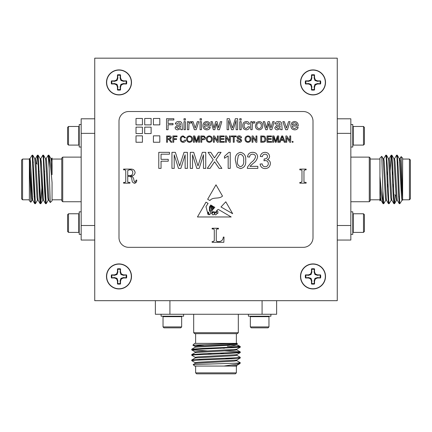 <?xml version="1.0" encoding="UTF-8"?>
<svg xmlns="http://www.w3.org/2000/svg" width="432" height="432" viewBox="0 0 432 432"><rect width="100%" height="100%" fill="white"/><g stroke="black" fill="none" stroke-linecap="round" stroke-linejoin="round"><path stroke-width="0.65" d="M106.672 82.42A12.323 12.323 0 0 1 125.156 71.75A12.323 12.323 0 0 1 125.156 93.096A12.323 12.323 0 0 1 106.672 82.42M117.45 74.871L117.45 77.873L116.57 80.001L114.448 80.881L111.44 80.881A7.706 7.706 0 0 0 111.44 83.965L114.448 83.965L116.57 84.845L117.45 86.972L117.45 89.975A7.706 7.706 0 0 0 120.533 89.975L120.533 86.972L121.414 84.845L123.541 83.965L126.549 83.965A7.706 7.706 0 0 0 126.549 80.881L123.541 80.881L121.414 80.001L120.533 77.873L120.533 74.871A7.706 7.706 0 0 0 117.45 74.871L117.628 75.384A7.171 7.171 0 0 1 120.361 75.384L120.533 74.871M120.361 75.384L120.101 77.96L120.533 77.873M120.101 77.96L120.938 80.476L121.414 80.001M120.938 80.476L123.455 81.319L123.541 80.881M123.455 81.319L126.549 80.881M126.031 81.059A7.171 7.171 0 0 1 126.031 83.786L126.549 83.965M126.031 83.786L123.455 83.527L120.938 84.37L120.101 86.881L120.361 89.462A7.171 7.171 0 0 1 117.628 89.462L117.887 86.881L117.045 84.37L114.534 83.527L111.958 83.786A7.171 7.171 0 0 1 111.958 81.059L114.534 81.319L117.045 80.476L117.887 77.96L117.628 75.384M111.958 83.786L111.44 83.965M111.958 81.059L111.44 80.881M114.534 81.319L114.448 80.881M117.045 80.476L116.57 80.001M117.887 77.96L117.45 77.873M120.361 89.462L120.533 89.975M117.628 89.462L117.45 89.975M117.887 86.881L117.45 86.972M117.045 84.37L116.57 84.845M114.534 83.527L114.448 83.965M123.455 83.527L123.541 83.965M120.938 84.37L121.414 84.845M120.101 86.881L120.533 86.972M300.683 82.42A12.323 12.323 0 0 1 319.167 71.75A12.323 12.323 0 0 1 319.167 93.096A12.323 12.323 0 0 1 300.683 82.42M311.467 74.871L311.467 77.873L310.586 80.001L308.459 80.881L305.451 80.881A7.706 7.706 0 0 0 305.451 83.965L308.459 83.965L310.586 84.845L311.467 86.972L311.467 89.975A7.706 7.706 0 0 0 314.55 89.975L314.55 86.972L315.43 84.845L317.552 83.965L320.56 83.965A7.706 7.706 0 0 0 320.56 80.881L317.552 80.881L315.43 80.001L314.55 77.873L314.55 74.871A7.706 7.706 0 0 0 311.467 74.871L311.639 75.384A7.171 7.171 0 0 1 314.372 75.384L314.55 74.871M314.372 75.384L314.113 77.96L314.55 77.873M314.113 77.96L314.955 80.476L315.43 80.001M314.955 80.476L317.466 81.319L317.552 80.881M317.466 81.319L320.56 80.881M320.042 81.059A7.171 7.171 0 0 1 320.042 83.786L320.56 83.965M320.042 83.786L317.466 83.527L314.955 84.37L314.113 86.881L314.372 89.462A7.171 7.171 0 0 1 311.639 89.462L311.899 86.881L311.062 84.37L308.545 83.527L305.969 83.786A7.171 7.171 0 0 1 305.969 81.059L308.545 81.319L311.062 80.476L311.899 77.96L311.639 75.384M305.969 83.786L305.451 83.965M305.969 81.059L305.451 80.881M308.545 81.319L308.459 80.881M311.062 80.476L310.586 80.001M311.899 77.96L311.467 77.873M314.372 89.462L314.55 89.975M311.639 89.462L311.467 89.975M311.899 86.881L311.467 86.972M311.062 84.37L310.586 84.845M308.545 83.527L308.459 83.965M317.466 83.527L317.552 83.965M314.955 84.37L315.43 84.845M314.113 86.881L314.55 86.972M106.672 276.437A12.323 12.323 0 0 1 125.156 265.766A12.323 12.323 0 0 1 125.156 287.107A12.323 12.323 0 0 1 106.672 276.437M117.45 268.882L117.45 271.89L116.57 274.012L114.448 274.892L111.44 274.892A7.706 7.706 0 0 0 111.44 277.976L114.448 277.976L116.57 278.856L117.45 280.984L117.45 283.986A7.706 7.706 0 0 0 120.533 283.986L120.533 280.984L121.414 278.856L123.541 277.976L126.549 277.976A7.706 7.706 0 0 0 126.549 274.892L123.541 274.892L121.414 274.012L120.533 271.89L120.533 268.882A7.706 7.706 0 0 0 117.45 268.882L117.628 269.395A7.171 7.171 0 0 1 120.361 269.395L120.533 268.882M120.361 269.395L120.101 271.976L120.533 271.89M120.101 271.976L120.938 274.487L121.414 274.012M120.938 274.487L123.455 275.33L123.541 274.892M123.455 275.33L126.549 274.892M126.031 275.071A7.171 7.171 0 0 1 126.031 277.803L126.549 277.976M126.031 277.803L123.455 277.544L120.938 278.381L120.101 280.897L120.361 283.473A7.171 7.171 0 0 1 117.628 283.473L117.887 280.897L117.045 278.381L114.534 277.544L111.958 277.803A7.171 7.171 0 0 1 111.958 275.071L114.534 275.33L117.045 274.487L117.887 271.976L117.628 269.395M111.958 277.803L111.44 277.976M111.958 275.071L111.44 274.892M114.534 275.33L114.448 274.892M117.045 274.487L116.57 274.012M117.887 271.976L117.45 271.89M120.361 283.473L120.533 283.986M117.628 283.473L117.45 283.986M117.887 280.897L117.45 280.984M117.045 278.381L116.57 278.856M114.534 277.544L114.448 277.976M123.455 277.544L123.541 277.976M120.938 278.381L121.414 278.856M120.101 280.897L120.533 280.984M300.683 276.437A12.323 12.323 0 0 1 319.167 265.766A12.323 12.323 0 0 1 319.167 287.107A12.323 12.323 0 0 1 300.683 276.437M311.467 268.882L311.467 271.89L310.586 274.012L308.459 274.892L305.451 274.892A7.706 7.706 0 0 0 305.451 277.976L308.459 277.976L310.586 278.856L311.467 280.984L311.467 283.986A7.706 7.706 0 0 0 314.55 283.986L314.55 280.984L315.43 278.856L317.552 277.976L320.56 277.976A7.706 7.706 0 0 0 320.56 274.892L317.552 274.892L315.43 274.012L314.55 271.89L314.55 268.882A7.706 7.706 0 0 0 311.467 268.882L311.639 269.395A7.171 7.171 0 0 1 314.372 269.395L314.55 268.882M314.372 269.395L314.113 271.976L314.55 271.89M314.113 271.976L314.955 274.487L315.43 274.012M314.955 274.487L317.466 275.33L317.552 274.892M317.466 275.33L320.56 274.892M320.042 275.071A7.171 7.171 0 0 1 320.042 277.803L320.56 277.976M320.042 277.803L317.466 277.544L314.955 278.381L314.113 280.897L314.372 283.473A7.171 7.171 0 0 1 311.639 283.473L311.899 280.897L311.062 278.381L308.545 277.544L305.969 277.803A7.171 7.171 0 0 1 305.969 275.071L308.545 275.33L311.062 274.487L311.899 271.976L311.639 269.395M305.969 277.803L305.451 277.976M305.969 275.071L305.451 274.892M308.545 275.33L308.459 274.892M311.062 274.487L310.586 274.012M311.899 271.976L311.467 271.89M314.372 283.473L314.55 283.986M311.639 283.473L311.467 283.986M311.899 280.897L311.467 280.984M311.062 278.381L310.586 278.856M308.545 277.544L308.459 277.976M317.466 277.544L317.552 277.976M314.955 278.381L315.43 278.856M314.113 280.897L314.55 280.984M44.674 174.577L43.999 174.577L44.674 174.577M39.285 174.577L38.61 174.577L39.285 174.577M78.754 213.77L78.754 232.394L78.754 213.77L79.223 214.234L78.754 213.77L68.51 213.77L68.51 232.394L78.754 232.394L79.223 231.93L78.754 232.394L68.51 232.394L68.51 213.77L78.754 213.77M67.581 214.699L67.581 231.46L68.51 232.394L67.581 231.46L67.581 214.699L68.51 213.77L67.581 214.699M79.223 211.831L79.223 234.333L79.223 211.831L81.162 211.831L79.223 211.831M67.581 144.158L67.581 127.397L68.51 126.463L78.754 126.463L78.754 127.175L78.754 126.463L79.223 126.927L78.754 126.463L68.51 126.463L68.51 145.087L68.51 126.463L67.581 127.397L67.581 144.158L68.51 145.087L78.754 145.087L78.754 127.175L78.754 145.087L79.223 144.623L78.754 145.087L68.51 145.087L67.581 144.158M79.223 147.031L79.223 124.524L79.223 147.031L81.162 147.031L79.223 147.031M32.27 155.995L33.853 191.554L34.706 203.639L35.089 201.782L34.749 203.683L35.424 203.683L32.773 155.218L35.424 203.683L34.706 203.639L32.675 200.135L31.833 189.805L30.931 169.052L30.035 158.679L30.483 161.46L32.675 200.135L34.706 203.639L32.27 155.995L31.763 155.687L29.981 158.722L31.763 155.687L32.27 155.995L32.27 155.18L32.27 155.995M36.693 163.674L37.4 155.218L37.892 158.425L39.242 191.554L40.095 203.639L40.478 201.782L40.138 203.683L40.813 203.683L41.85 187.817L40.856 203.639L40.365 200.426L38.162 155.218L40.813 203.683L40.095 203.639L38.065 200.135L35.872 161.46L35.424 158.679L35.872 161.46L38.065 200.135L40.095 203.639L37.892 158.425L37.444 155.18L38.162 155.218L37.784 157.075L38.119 155.18L37.444 155.18L35.37 158.722L37.4 155.218L36.693 163.674M42.79 155.218L43.281 158.425L44.631 191.554L45.484 203.639L45.868 201.782L45.527 203.683L46.202 203.683L43.551 155.218L46.202 203.683L45.484 203.639L43.454 200.135L42.611 189.805L41.71 169.052L40.813 158.679L41.261 161.46L43.454 200.135L45.484 203.639L43.281 158.425L42.833 155.18L43.551 155.218L43.173 157.075L43.508 155.18L42.833 155.18L40.759 158.722L42.79 155.218M48.179 155.218L49.151 168.08L49.151 156.287C50.063 161.708 51.035 170.5 52.061 182.66L52.061 200.772L50.269 202.559L52.061 200.772L52.061 182.66C51.035 170.5 50.063 161.708 49.151 156.287L49.151 168.08L50.242 202.549L49.118 167.303L48.222 155.18L48.94 155.218L48.562 157.075L48.897 155.18L48.222 155.18L46.148 158.722L48.179 155.218M32.395 157.075L32.729 155.18L32.395 157.075M29.36 200.772L29.36 159.057L22.572 159.057L22.572 199.8L22.572 159.057L21.6 160.029L22.572 159.057L29.36 159.057L30.85 202.262L29.36 158.679L29.36 200.772L30.85 202.262L29.36 200.772M21.6 198.828L21.6 160.029L21.6 198.828L22.572 199.8L29.36 199.8L22.572 199.8L21.6 198.828M52.061 158.085L52.061 174.695L50.971 158.722L52.061 174.695L52.061 161.692L51.592 158.679L52.061 161.692L52.061 158.085M52.061 159.057L61.76 159.057L52.061 159.057M33.404 162.162L32.729 162.162L33.404 162.162M37.12 164.101L35.991 162.972L37.12 164.101M39.101 187.817L39.258 184.28L39.101 187.817M44.491 187.817L44.647 184.28L44.491 187.817M46.202 158.679L46.651 161.46L48.843 200.135L46.651 161.46L46.202 158.679L45.527 158.679L46.202 158.679M29.414 158.722L31.606 197.402L32.054 200.178L31.606 197.402L29.414 158.722M32.395 198.558L32.562 196.695L32.395 198.558M34.803 158.722L36.995 197.402L37.444 200.178L36.995 197.402L34.803 158.722L32.773 155.218L34.803 158.722M39.004 174.577L39.155 171.04L39.004 174.577M40.192 158.722L42.385 197.402L42.833 200.178L42.385 197.402L40.192 158.722L38.162 155.218L40.192 158.722M44.393 174.577L44.545 171.04L44.393 174.577M45.581 158.722L47.774 197.402L48.222 200.178L47.774 197.402L45.581 158.722L43.551 155.218L45.581 158.722M62.732 157.118L62.732 201.739L81.162 201.739L62.732 201.739L62.732 157.118L81.162 157.118L62.732 157.118L61.76 158.085L62.732 157.118M61.76 200.772L61.76 158.085L61.76 200.772L62.732 201.739L61.76 200.772M81.162 118.8L94.743 118.8L81.162 118.8L81.162 133.353L81.162 118.8M94.743 133.353L81.162 133.353L81.162 179.431L81.162 133.353L94.743 133.353M81.162 225.504L81.162 179.431L81.162 225.504L94.743 225.504L81.162 225.504L81.162 240.057L81.162 225.504M94.743 240.057L81.162 240.057L94.743 240.057M387.326 184.28L388.001 184.28L387.326 184.28M392.715 184.28L393.39 184.28L392.715 184.28M399.73 202.862L400.237 203.17L399.73 203.683L398.147 167.303L397.294 155.218L396.911 157.075M395.307 195.183L394.6 203.639L394.108 200.432L392.758 167.303L391.905 155.218L391.522 157.075M391.241 200.135L389.167 203.683L388.719 200.432L387.369 167.303L386.516 155.218L386.132 157.075M385.852 200.135L383.778 203.683L382.849 190.777L382.849 202.57C381.937 197.149 380.965 188.357 379.939 176.197L379.939 158.085L381.758 156.308L382.849 190.777M399.605 201.782L399.227 203.639L398.374 191.554L397.024 158.431L396.576 155.18L394.502 158.722M394.216 201.782L393.838 203.639L392.985 191.554L391.635 158.431L391.144 155.218L390.15 171.04M388.827 201.782L388.449 203.639L387.596 191.554L386.246 158.431L385.798 155.18L383.724 158.722M383.438 201.782L383.103 203.683L382.849 202.57M397.294 155.218L399.325 158.722L401.517 197.402L401.965 200.178L402.64 200.178L402.64 199.066L401.15 156.595L402.64 158.085L402.64 199.8L409.428 199.8L409.428 159.057L402.64 159.057M402.64 200.178L401.744 189.805L400.394 161.46L399.946 158.679L399.271 158.679M409.428 159.057L410.4 160.029L410.4 198.828L409.428 199.8M400.237 203.17L402.019 200.135M401.15 156.595L399.892 158.722M379.939 200.502L379.939 176.197M379.939 199.8L370.24 199.8M380.02 200.853L380.462 200.135M398.596 196.695L399.271 196.695M394.88 194.756L396.009 195.885M397.251 200.178L396.576 200.178L396.128 197.402L393.935 158.722L391.905 155.218M392.899 171.04L392.742 174.577M391.862 200.178L391.187 200.178L390.739 197.402L388.546 158.722L386.516 155.218M387.509 171.04L387.353 174.577M386.473 200.178L385.798 200.178L385.349 197.402L383.157 158.722L381.758 156.308M381.083 200.178L380.408 200.178L379.939 197.165M399.605 160.304L399.438 162.162M399.227 203.639L397.197 200.135L395.005 161.46L394.556 158.679L393.881 158.679M392.996 184.28L392.845 187.817M393.838 203.639L391.808 200.135L389.615 161.46L389.167 158.679L388.492 158.679M387.607 184.28L387.455 187.817M388.449 203.639L386.419 200.135L384.226 161.46L383.778 158.679L383.103 158.679M383.06 203.639L381.029 200.135L379.939 184.162M369.268 157.118L370.24 158.085L370.24 200.772L369.268 201.739L369.268 157.118L350.838 157.118M337.257 225.504L350.838 225.504L350.838 240.057L337.257 240.057M337.257 118.8L350.838 118.8L350.838 225.504M350.838 133.353L337.257 133.353M363.49 213.77L364.419 214.699L364.419 231.46L363.49 232.394L353.246 232.394L353.246 213.77L363.49 213.77L363.49 232.394M350.838 211.831L352.777 211.831L352.777 234.333L350.838 234.333M352.777 144.623L353.246 145.087L353.246 126.463L352.777 126.927M363.49 126.463L364.419 127.397L364.419 144.158L363.49 145.087L363.49 126.463L353.246 126.463M350.838 147.031L352.777 147.031L352.777 124.524L350.838 124.524M212.258 210.211L211.61 213.543C212.144 212.333 212.998 211.718 214.169 211.702C215.779 213.97 216.529 209.644 218.338 209.423L231.19 216.972L197.451 216.972L205.988 202.171L208.084 203.402L205.988 206.653L207.398 212.096L208.51 212.134L209.282 214.823C210.946 213.818 211.016 212.474 209.498 210.784L209.498 206.928L210.757 204.973L211.518 205.416L210.006 207.106L210.13 210.627C212.031 212.317 211.486 208.364 210.854 207.403L211.977 205.686L212.414 205.945L211.453 207.106L211.61 208.602C212.112 209.59 212.447 209.628 212.609 208.715L212.328 206.831L212.89 206.221L213.084 208.359C213.489 208.04 213.646 207.463 213.559 206.615L214.807 207.349L212.258 210.211M225.796 201.798L220.99 206.977L232.67 213.71L225.796 201.798M228.641 129.697L227.092 129.697L227.092 118.714L229.424 118.714L232.378 128.034L235.348 118.714L237.659 118.714L237.659 129.697L236.11 129.697L236.11 120.404L233.177 129.697L231.557 129.697L228.641 120.404L228.641 129.697M241.18 129.697L239.771 129.697L239.771 121.667L241.18 121.667L241.18 129.697M252.164 129.697L250.754 129.697L250.754 121.667L252.023 121.667L252.023 122.791L253.665 121.527L254.983 121.905L254.54 123.125L253.606 122.796L252.38 123.822L252.164 129.697M267.235 129.697L265.729 129.697L263.223 121.667L264.686 121.667L266.436 128.029L267.991 121.667L269.449 121.667L270.967 127.861L272.738 121.667L274.207 121.667L271.825 129.697L270.189 129.697L268.715 123.52L267.235 129.697M189.529 142.333C187.65 142.155 186.662 141.107 186.554 139.196C186.581 137.192 187.574 136.091 189.535 135.896C191.452 136.091 192.445 137.165 192.505 139.126C192.44 141.075 191.446 142.144 189.529 142.333M173.756 142.252L172.87 142.252L172.87 135.977L177.055 135.977L177.055 136.701L173.756 136.701L173.756 138.715L176.569 138.715L176.569 139.439L173.756 139.439L173.756 142.252M287.442 129.697L285.66 129.697L282.868 121.667L284.359 121.667L286.459 128.093L288.56 121.667L290.05 121.667L287.442 129.697M167.476 142.252L166.59 142.252L166.59 135.977L169.317 135.977C170.581 135.886 171.283 136.453 171.423 137.668L169.754 139.358L171.936 142.252L170.921 142.252L168.82 139.466L168.383 139.439L167.476 139.439L167.476 142.252M249.971 166.342L257.828 166.342L257.828 168.399L247.325 168.399L247.541 166.973L251.246 162.394C253.422 160.99 254.858 159.127 255.56 156.789C255.344 155.11 254.372 154.24 252.634 154.192C250.744 154.251 249.728 155.212 249.593 157.075L247.531 156.87C247.941 153.895 249.653 152.388 252.682 152.339C255.641 152.404 257.288 153.884 257.623 156.773C257.132 159.548 255.647 161.746 253.168 163.361L249.971 166.342M168.08 129.697L166.531 129.697L166.531 118.714L173.853 118.714L173.853 119.977L168.08 119.977L168.08 123.498L173.011 123.498L173.011 124.767L168.08 124.767L168.08 129.697M210.028 168.399L207.268 168.399L213.203 159.759L208.089 152.339L210.816 152.339L214.456 157.934L218.295 152.339L221.065 152.339L215.951 159.781L221.886 168.399L219.154 168.399L214.585 161.768L210.028 168.399M174.22 168.399L171.958 168.399L171.958 152.339L175.365 152.339L179.68 165.969L184.021 152.339L187.402 152.339L187.402 168.399L185.134 168.399L185.134 154.807L180.851 168.399L178.481 168.399L174.22 154.807L174.22 168.399M201.463 120.118L200.054 120.118L200.054 118.714L201.463 118.714L201.463 120.118M206.815 128.569L208.91 127.305L210.292 127.445C209.709 129.06 208.543 129.859 206.793 129.838C204.309 129.643 203.051 128.282 203.008 125.75C203.018 123.206 204.255 121.797 206.723 121.527C209.126 121.802 210.33 123.185 210.335 125.674L210.325 126.036L204.417 126.036C204.514 127.575 205.313 128.423 206.815 128.569M185.404 120.118L183.994 120.118L183.994 118.714L185.404 118.714L185.404 120.118M188.784 129.697L187.375 129.697L187.375 121.667L188.644 121.667L188.644 122.791L190.285 121.527L191.603 121.905L191.16 123.125L190.226 122.796L189 123.822L188.784 129.697M136.021 142.252L142.425 142.252L142.425 135.842L136.021 135.842L136.021 142.252M136.021 133.564L142.425 133.564L142.425 127.148L136.021 127.148L136.021 133.564M153.409 142.252L159.808 142.252L159.808 135.842L153.409 135.842L153.409 142.252M144.715 133.564L151.119 133.564L151.119 127.148L144.715 127.148L144.715 133.564M153.409 124.87L159.808 124.87L159.808 118.46L153.409 118.46L153.409 124.87M144.715 124.87L151.119 124.87L151.119 118.46L144.715 118.46L144.715 124.87M209.326 142.333C207.452 142.155 206.458 141.107 206.35 139.196C206.383 137.192 207.376 136.091 209.331 135.896C211.248 136.091 212.242 137.165 212.306 139.126C212.236 141.075 211.243 142.144 209.326 142.333M224.3 142.252L219.71 142.252L219.71 135.977L224.138 135.977L224.138 136.701L220.595 136.701L220.595 138.634L223.895 138.634L223.895 139.358L220.595 139.358L220.595 141.529L224.3 141.529L224.3 142.252M234.198 142.252L233.312 142.252L233.312 136.701L231.298 136.701L231.298 135.977L236.207 135.977L236.207 136.701L234.198 136.701L234.198 142.252M247.957 142.333C246.083 142.155 245.09 141.107 244.982 139.196C245.014 137.192 246.008 136.091 247.963 135.896C249.88 136.091 250.873 137.165 250.938 139.126C250.868 141.075 249.874 142.144 247.957 142.333M286.751 142.252L285.865 142.252L285.865 135.977L286.799 135.977L289.807 140.659L289.807 135.977L290.693 135.977L290.693 142.252L289.759 142.252L286.751 137.57L286.751 142.252M273.553 142.252L272.668 142.252L272.668 135.977L274.001 135.977L275.686 141.302L277.382 135.977L278.705 135.977L278.705 142.252L277.819 142.252L277.819 136.944L276.145 142.252L275.216 142.252L273.553 136.944L273.553 142.252M263.002 142.252L260.755 142.252L260.755 135.977L264.011 136.069L264.924 136.517L265.907 139.082C265.912 141.091 264.946 142.144 263.002 142.252M161.044 168.399L158.776 168.399L158.776 152.339L169.484 152.339L169.484 154.192L161.044 154.192L161.044 159.338L168.248 159.338L168.248 161.19L161.044 161.19L161.044 168.399M299.819 169.825L299.819 169.101L306.126 169.101L306.126 169.825L305.051 169.825L303.961 170.791L303.961 181.418L304.128 182.218L306.126 182.439L306.126 183.157L299.819 183.157L299.819 182.439L300.996 182.439L301.979 181.418L301.979 170.791L301.817 170.046L299.819 169.825M303.307 111.526L128.693 111.526A9.698 9.698 0 0 0 118.994 121.225L118.994 237.632A9.698 9.698 0 0 0 128.693 247.331L303.307 247.331A9.698 9.698 0 0 0 313.006 237.632L313.006 121.225A9.698 9.698 0 0 0 303.307 111.526M212.128 228.971L212.128 228.253L218.435 228.253L218.435 228.971L216.956 228.971L216.27 229.781L216.27 240.851L217.377 241.585L219.321 241.585C221.767 241.213 223.09 239.711 223.301 237.082L224.019 237.082L223.841 242.303L212.128 242.303L212.128 241.585L213.251 241.585L214.288 240.646L214.288 229.684L213.521 228.971L212.128 228.971M123.595 169.825L123.595 169.101L130.75 169.101C133.299 169.031 134.757 170.203 135.13 172.606C134.654 174.96 133.121 176.116 130.529 176.072C132.64 176.504 133.753 177.822 133.861 180.02L134.482 181.823L135.146 182.255L136.21 180.095L136.75 180.095C136.809 181.942 135.999 183.022 134.314 183.335L132.311 181.953L131.857 179.275C131.765 177.363 130.777 176.375 128.887 176.31L127.737 176.31L127.737 181.769L127.915 182.261L129.902 182.439L129.902 183.157L123.595 183.157L123.595 182.439L124.913 182.439L125.755 181.764L125.755 170.543L124.913 169.825L123.595 169.825M252.947 142.252L252.061 142.252L252.061 135.977L253.001 135.977L256.009 140.659L256.009 135.977L256.894 135.977L256.894 142.252L255.955 142.252L252.947 137.57L252.947 142.252M271.62 142.252L267.035 142.252L267.035 135.977L271.458 135.977L271.458 136.701L267.921 136.701L267.921 138.634L271.22 138.634L271.22 139.358L267.921 139.358L267.921 141.529L271.62 141.529L271.62 142.252M136.021 124.87L142.425 124.87L142.425 118.46L136.021 118.46L136.021 124.87M293.031 142.252L292.226 142.252L292.226 141.448L293.031 141.448L293.031 142.252M280.152 142.252L279.212 142.252L281.707 135.977L282.701 135.977L285.196 142.252L284.256 142.252L283.543 140.324L280.865 140.324L280.152 142.252M239.404 142.333C237.838 142.349 236.963 141.599 236.774 140.081L237.659 140.081L239.36 141.61L240.797 140.513L240.127 139.666L237.94 138.974L237.011 137.614C237.217 136.442 237.946 135.869 239.193 135.896C240.527 135.864 241.304 136.485 241.52 137.749L240.635 137.749L239.225 136.62L237.897 137.56L238.124 138.11L240.592 138.953L241.682 140.47C241.472 141.712 240.71 142.333 239.404 142.333M226.39 142.252L225.504 142.252L225.504 135.977L226.438 135.977L229.446 140.659L229.446 135.977L230.332 135.977L230.332 142.252L229.397 142.252L226.39 137.57L226.39 142.252M214.315 142.252L213.43 142.252L213.43 135.977L214.369 135.977L217.377 140.659L217.377 135.977L218.263 135.977L218.263 142.252L217.323 142.252L214.315 137.57L214.315 142.252M201.76 142.252L200.875 142.252L200.875 135.977L204.115 136.037L205.546 137.781C205.416 139.104 204.665 139.736 203.299 139.676L201.76 139.676L201.76 142.252M185.404 129.697L183.994 129.697L183.994 121.667L185.404 121.667L185.404 129.697M181.04 129.697L180.614 128.709L177.752 129.838C176.175 129.843 175.3 129.087 175.122 127.57L176.99 125.291L180.468 124.627L180.112 123.223L178.648 122.796L176.672 124.065L175.262 123.925C175.808 122.207 177.017 121.408 178.902 121.527C180.414 121.387 181.435 121.97 181.958 123.287L182.444 129.697L181.04 129.697M201.463 129.697L200.054 129.697L200.054 121.667L201.463 121.667L201.463 129.697M196.177 129.697L194.395 129.697L191.603 121.667L193.093 121.667L195.194 128.093L197.294 121.667L198.785 121.667L196.177 129.697M192.548 168.399L190.285 168.399L190.285 152.339L193.693 152.339L198.007 165.969L202.349 152.339L205.729 152.339L205.729 168.399L203.461 168.399L203.461 154.807L199.179 168.399L196.808 168.399L192.548 154.807L192.548 168.399M230.234 152.339L230.234 168.399L228.172 168.399L228.172 155.882L224.467 158.252L224.467 156.352L228.906 152.339L230.234 152.339M265.091 168.604C262.208 168.437 260.545 166.93 260.091 164.074L262.154 163.868C262.418 165.661 263.423 166.622 265.162 166.752C267.143 166.606 268.196 165.537 268.331 163.55C268.186 161.692 267.181 160.693 265.318 160.564L263.984 160.78L264.2 158.927L264.497 158.949C266.263 158.96 267.268 158.139 267.505 156.487C267.359 155.029 266.544 154.262 265.059 154.192C263.509 154.283 262.607 155.11 262.359 156.659L260.302 156.454C260.809 153.857 262.375 152.485 264.994 152.339C267.689 152.447 269.212 153.808 269.568 156.422C269.487 157.923 268.758 158.981 267.376 159.608C269.347 160.175 270.351 161.498 270.389 163.566C270.059 166.73 268.288 168.41 265.091 168.604M236.941 167.06L235.381 160.477C234.884 156.011 236.601 153.295 240.532 152.339C244.458 153.301 246.17 156.011 245.678 160.477C246.175 164.943 244.458 167.654 240.532 168.604L236.941 167.06M294.705 128.569L296.795 127.305L298.177 127.445C297.594 129.06 296.428 129.859 294.683 129.838C292.199 129.643 290.936 128.282 290.898 125.75C290.903 123.206 292.14 121.797 294.608 121.527C297.011 121.802 298.215 123.185 298.22 125.674L298.215 126.036L292.307 126.036C292.399 127.575 293.198 128.423 294.705 128.569M280.757 129.697L280.336 128.709L277.468 129.838C275.897 129.843 275.017 129.087 274.838 127.57L276.707 125.291L280.184 124.627L279.828 123.223L278.365 122.796L276.388 124.065L274.979 123.925C275.524 122.207 276.734 121.408 278.618 121.527C280.136 121.387 281.151 121.97 281.675 123.287L282.166 129.697L280.757 129.697M183.103 141.61L184.864 140.038L185.744 140.243C185.398 141.577 184.545 142.274 183.184 142.333C181.256 142.166 180.284 141.075 180.274 139.066C180.317 137.138 181.278 136.08 183.168 135.896L185.587 137.722L184.702 137.911L183.125 136.62C181.764 136.809 181.111 137.619 181.159 139.066C181.084 140.535 181.732 141.383 183.103 141.61M194.357 142.252L193.471 142.252L193.471 135.977L194.805 135.977L196.49 141.302L198.191 135.977L199.508 135.977L199.508 142.252L198.623 142.252L198.623 136.944L196.949 142.252L196.025 142.252L194.357 136.944L194.357 142.252M259.07 129.838C256.624 129.589 255.404 128.207 255.404 125.685L256.613 122.413L259.07 121.527C261.468 121.77 262.683 123.115 262.726 125.572C262.786 128.137 261.565 129.557 259.07 129.838M246.283 128.569L248.222 126.738L249.631 126.878C249.296 128.731 248.195 129.719 246.332 129.838C243.918 129.584 242.714 128.212 242.73 125.712C242.698 123.19 243.896 121.797 246.332 121.527C248.049 121.554 249.102 122.402 249.491 124.065L248.081 124.205L246.337 122.796C244.771 123.044 244.037 124.006 244.134 125.674C244.026 127.337 244.739 128.304 246.283 128.569M241.18 120.118L239.771 120.118L239.771 118.714L241.18 118.714L241.18 120.118M214.839 129.697L213.332 129.697L210.827 121.667L212.29 121.667L214.04 128.029L215.6 121.667L217.058 121.667L218.57 127.861L220.342 121.667L221.81 121.667L219.434 129.697L217.798 129.697L216.319 123.52L214.839 129.697M222.502 196.09C218.894 199.514 213.03 196.522 209.941 200.529L207.652 199.292L216 184.815L222.502 196.09M127.737 170.521L127.737 175.592L129.346 175.592C131.485 175.7 132.629 174.739 132.786 172.708C132.716 170.537 131.566 169.576 129.335 169.825L127.737 170.521M261.641 136.701L261.641 141.529L264.416 141.086L265.021 139.066L263.952 136.831L261.641 136.701M281.777 137.862L281.135 139.601L283.273 139.601L282.204 136.701L281.777 137.862M247.968 136.62C246.505 136.814 245.808 137.678 245.867 139.207C245.878 140.638 246.575 141.437 247.957 141.61C249.367 141.426 250.069 140.594 250.052 139.12C250.063 137.651 249.372 136.82 247.968 136.62M209.336 136.62C207.873 136.814 207.176 137.678 207.236 139.207C207.247 140.638 207.943 141.437 209.326 141.61C210.735 141.426 211.437 140.594 211.421 139.12C211.432 137.651 210.74 136.82 209.336 136.62M201.76 136.701L201.76 138.953L203.278 138.953L204.66 137.808L203.985 136.755L201.76 136.701M180.468 126.306L180.473 125.896L178.357 126.333L176.531 127.489L178.07 128.569L180.257 127.418L180.468 126.306M206.712 122.796C205.4 122.834 204.633 123.493 204.417 124.767L208.926 124.767L208.408 123.471L206.712 122.796M238.372 155.293L237.443 160.472C236.93 163.62 237.962 165.715 240.532 166.752C243.097 165.715 244.129 163.62 243.621 160.472C244.123 157.307 243.086 155.212 240.505 154.192L238.372 155.293M167.476 136.701L167.476 138.715L169.16 138.715L170.537 137.689L169.349 136.701L167.476 136.701M294.602 122.796C293.285 122.834 292.523 123.493 292.307 124.767L296.811 124.767L296.293 123.471L294.602 122.796M280.184 126.306L280.19 125.896L278.073 126.333L276.248 127.489L277.787 128.569L279.974 127.418L280.184 126.306M189.54 136.62C188.077 136.814 187.375 137.678 187.434 139.207C187.45 140.638 188.147 141.437 189.524 141.61C190.939 141.426 191.635 140.594 191.619 139.12C191.635 137.651 190.939 136.82 189.54 136.62M259.07 122.796C257.499 123.05 256.743 124.011 256.813 125.68C256.743 127.348 257.499 128.315 259.07 128.569C260.647 128.299 261.398 127.321 261.317 125.636C261.371 123.995 260.62 123.044 259.07 122.796M213.592 212.134C211.761 213.181 211.594 214.115 213.084 214.925C214.699 213.986 214.866 213.057 213.592 212.134M217.004 213.214A0.491 0.491 0 0 0 217.917 213.079L217.809 211.313L217.004 210.784L216.302 211.847L217.004 213.214M209.039 214.142L207.652 212.49C207.484 214.013 207.949 214.747 209.039 214.682L209.039 214.142M214.677 213.759C214.844 216.589 218.587 213.187 215.865 212.204L214.677 213.759M337.257 300.688L337.257 58.169L94.743 58.169L94.743 300.688L337.257 300.688M131.506 82.42A12.512 12.512 0 0 0 112.736 71.588A12.512 12.512 0 0 0 112.736 93.258A12.512 12.512 0 0 0 131.506 82.42M325.517 82.42A12.512 12.512 0 0 0 306.747 71.588A12.512 12.512 0 0 0 306.747 93.258A12.512 12.512 0 0 0 325.517 82.42M325.517 276.437A12.512 12.512 0 0 0 306.747 265.599A12.512 12.512 0 0 0 306.747 287.275A12.512 12.512 0 0 0 325.517 276.437M131.506 276.437A12.512 12.512 0 0 0 112.736 265.599A12.512 12.512 0 0 0 112.736 287.275A12.512 12.512 0 0 0 131.506 276.437M220.849 347.701L220.849 348.376L220.849 347.701M220.849 353.09L220.849 353.765L220.849 353.09M163.501 316.208L163.037 316.672L181.661 316.672L181.192 316.208M181.661 326.916L180.727 327.85L163.966 327.85L163.037 326.916L181.661 326.916L181.661 316.672M161.093 314.269L161.093 316.208L183.6 316.208L183.6 314.269M268.963 326.916L268.034 327.85L251.273 327.85L250.339 326.916L250.339 316.672L268.963 316.672L268.963 326.916L250.339 326.916M270.907 314.269L270.907 316.208L248.4 316.208L248.4 314.269M239.431 363.155L238.356 363.037M195.296 362.756L191.749 360.677L194.999 360.229L228.128 358.884L240.214 358.031L238.356 357.647M195.296 357.367L191.749 355.288L195.005 354.839L228.128 353.495L240.214 352.642L238.356 352.258M207.614 350.935L191.749 349.898L195.005 349.45L240.214 347.252L227.351 346.28M236.882 363.155L240.251 363.155L239.593 363.776L223.911 366.066L194.659 366.066L193.169 364.576L236.882 363.155L240.251 362.702L236.704 360.628M193.644 360.342L191.786 359.959L203.872 359.105L237.001 357.761L240.251 357.313L236.704 355.239M193.644 354.953L191.786 354.569L203.872 353.716L237.001 352.372L240.214 351.875L224.386 350.887M193.644 349.564L191.786 349.18L203.872 348.327L237.001 346.982L240.251 346.534L236.704 344.461M223.911 366.066L236.795 366.066L236.752 365.396M195.631 366.066L195.631 372.859L236.369 372.859L236.369 366.066M236.369 372.859L235.402 373.831L196.598 373.831L195.631 372.859M192.872 345.157L194.659 343.37L237.341 343.37L192.872 345.157L203.785 345.719M236.369 343.37L236.369 333.666M239.139 346.28L226.93 344.709M231.752 358.733L231.325 358.306L225.455 358.306M230.807 366.066L236.704 365.45L239.593 363.776M195.248 363.371L195.248 362.702L198.029 362.248L236.704 360.061L240.214 358.031M195.248 357.982L195.248 357.313L198.029 356.859L236.704 354.672L240.214 352.642M224.386 353.63L220.849 353.479M195.248 352.593L195.248 351.923L198.029 351.47L236.704 349.283L240.214 347.252M224.386 348.241L220.849 348.089M195.248 347.204L195.248 346.534L198.029 346.081L226.373 344.736L236.704 343.894L237.411 343.483M193.18 364.543L195.296 363.323L233.971 361.13L236.752 360.677L236.752 360.007M191.786 359.959L195.296 357.934L233.971 355.741L236.752 355.288L236.752 354.618M211.151 353.732L207.614 353.581M191.786 354.569L195.296 352.544L233.971 350.352L236.752 349.898L236.752 349.229M211.151 348.343L207.614 348.192M191.786 349.18L195.296 347.155L233.971 344.963L236.752 344.509L236.752 343.84M238.313 332.699L237.341 333.666L194.659 333.666L193.687 332.699L238.313 332.699L238.313 314.269M276.631 300.688L276.631 314.269L262.078 314.269L262.078 300.688M169.922 300.688L169.922 314.269L155.369 314.269L155.369 300.688M262.078 314.269L169.922 314.269M45.036 184.28L44.361 184.28L45.036 184.28M39.647 184.28L38.972 184.28L39.647 184.28M81.162 234.333L79.223 234.333L81.162 234.333M81.162 124.524L79.223 124.524L81.162 124.524M32.27 155.18L32.729 155.18L31.768 155.682L32.27 155.18M52.061 199.8L61.76 199.8L52.061 199.8M34.749 196.695L34.074 196.695L34.749 196.695M30.035 158.679L29.36 158.679L30.035 158.679M32.729 200.178L32.054 200.178L32.729 200.178M35.424 158.679L34.749 158.679L35.424 158.679M38.119 200.178L37.444 200.178L38.119 200.178M40.813 158.679L40.138 158.679L40.813 158.679M43.508 200.178L42.833 200.178L43.508 200.178M48.897 200.178L48.222 200.178L48.897 200.178M51.592 158.679L50.917 158.679L51.592 158.679M51.948 158.02L51.538 158.722L51.948 158.02M50.242 202.549L48.843 200.135L50.242 202.549M32.108 200.135L30.883 202.252L32.108 200.135M37.498 200.135L35.467 203.639L37.498 200.135M42.887 200.135L40.856 203.639L42.887 200.135M48.276 200.135L46.246 203.639L48.276 200.135M50.971 158.722L48.94 155.218L50.971 158.722M386.964 174.577L387.639 174.577L386.964 174.577M392.353 174.577L393.028 174.577L392.353 174.577M397.251 155.18L396.576 155.18M391.862 155.18L391.187 155.18M386.473 155.18L385.798 155.18M399.73 203.683L399.271 203.683M394.556 203.683L393.881 203.683M389.167 203.683L388.492 203.683M383.778 203.683L383.103 203.683M379.939 159.057L370.24 159.057M397.251 162.162L397.926 162.162M394.6 203.639L396.63 200.135M389.113 158.722L391.144 155.218M369.268 201.739L350.838 201.739M352.777 231.93L353.246 232.394M352.777 214.234L353.246 213.77M363.49 145.087L353.246 145.087M211.151 348.057L211.151 348.732L211.151 348.057M211.151 353.446L211.151 354.121L211.151 353.446M163.037 326.916L163.037 316.672M250.808 316.208L250.339 316.672M268.499 316.208L268.963 316.672M240.251 363.155L240.251 362.702M240.251 357.982L240.251 357.313M240.251 352.593L240.251 351.923M240.251 347.204L240.251 346.534M191.749 360.682L191.749 360.002M191.749 355.293L191.749 354.618M191.749 349.904L191.749 349.229M195.631 343.37L195.631 333.666M199.697 359.284L198.99 359.991M191.786 349.947L195.296 351.977M192.883 345.19L195.296 346.588M236.704 349.85L240.214 351.875M193.687 332.699L193.687 314.269"/></g></svg>
